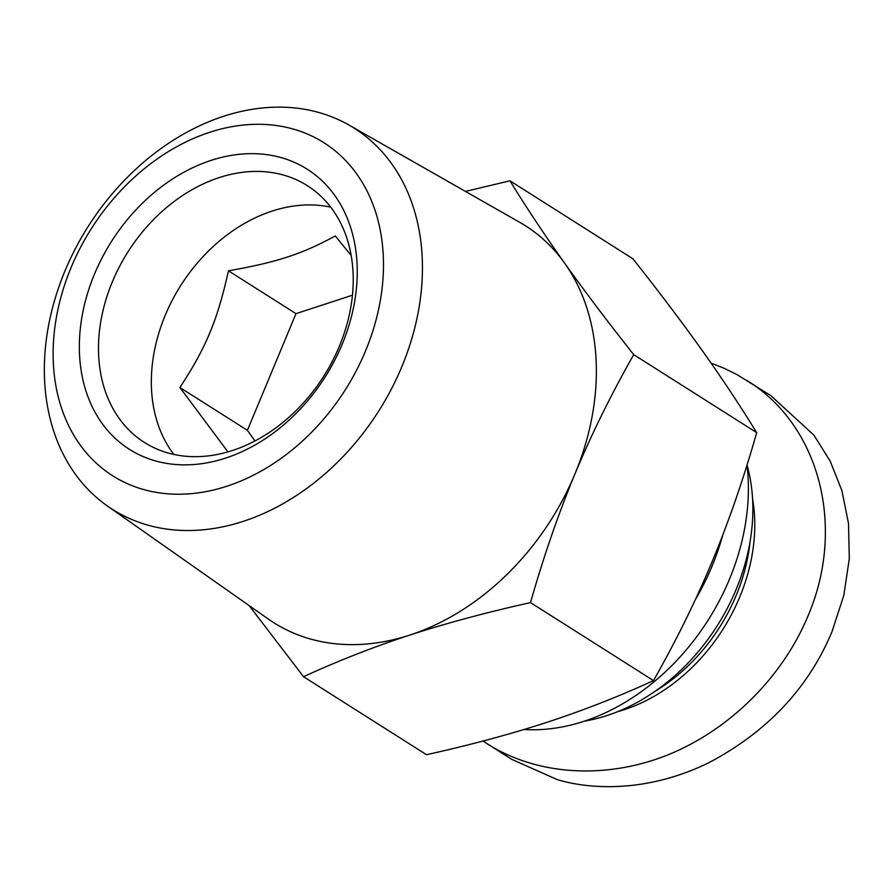 <?xml version="1.0" encoding="UTF-8"?>
<svg xmlns="http://www.w3.org/2000/svg" width="894" height="894" viewBox="0 0 894 894"><rect width="100%" height="100%" fill="white"/><g stroke="black" fill="none" stroke-linecap="round" stroke-linejoin="round"><path stroke-width="1.34" d="M722.743 535.126A214.258 163.401 122.4 0 1 695.219 599.941M747.004 465.025A207.352 158.137 122.4 0 1 523.985 729.515M147.555 525.046A225.679 172.117 -57.6 0 0 393.114 385.672A225.679 172.117 -57.6 0 0 348.939 125.037A225.679 172.117 -57.6 0 0 319.236 112.61A225.679 172.117 -57.6 0 0 77.443 244.766A225.679 172.117 -57.6 0 0 107.358 505.959A225.679 172.117 -57.6 0 0 147.555 525.046M348.939 125.037L519.839 222.394A234.999 179.213 122.4 0 1 564.617 263.149A234.999 179.213 122.4 0 1 574.898 474.043A234.999 179.213 122.4 0 1 409.798 635.075A234.999 179.213 122.4 0 1 310.14 638.919A234.999 179.213 122.4 0 1 268.289 619.039L107.358 505.959M143.297 489.443A197.194 150.382 122.4 0 1 71.14 267.418A197.194 150.382 122.4 0 1 293.31 129.071A197.194 150.382 122.4 0 1 365.467 351.096A197.194 150.382 122.4 0 1 143.297 489.443M465.45 191.405L509.96 180.811C526.532 207.754 544.748 235.2 564.617 263.149C584.575 291.142 607.618 321.65 633.734 354.65C611.161 394.377 591.549 434.171 574.898 474.043C558.337 513.972 543.541 556.817 530.522 602.601C486.604 612.356 446.363 623.174 409.798 635.075C373.323 647.032 337.898 660.912 303.535 676.713L249.18 605.618M351.163 255.46L335.272 235.949C301.993 254.086 276.872 262.288 228.462 270.826C217.454 320.242 206.033 347.699 179.895 387.515L227.959 451.895M283.689 175.101A152.058 115.963 122.4 0 1 307.29 185.628A152.058 115.963 122.4 0 1 332.21 361.522A152.058 115.963 122.4 0 1 168.016 452.99A152.058 115.963 122.4 0 1 144.415 442.452A152.058 115.963 122.4 0 1 119.494 266.568A152.058 115.963 122.4 0 1 283.689 175.101M281.398 157.679A165.882 126.501 -57.6 0 0 94.507 274.056A165.882 126.501 -57.6 0 0 155.21 460.835A165.882 126.501 -57.6 0 0 342.1 344.447A165.882 126.501 -57.6 0 0 281.398 157.679M584.408 721.156A183.851 140.213 -57.6 0 0 747.026 464.969M655.123 691.252A161.736 123.338 -57.6 0 0 750.077 541.518M617.586 711.702A164.496 125.451 -57.6 0 0 752.569 498.852M711.099 363.143L724.319 368.362L736.969 374.597L770.807 395.606L813.987 435.244L830.202 461.17L841.924 490.728L848.507 523.437L849.3 558.716L843.813 595.337L832.001 631.678C808.433 688.011 767.488 731.627 709.199 762.526C643.334 794.9 584.978 788.184 557.029 779.523L511.502 759.218L482.961 741.037M746.646 380.285C819.776 425.153 846.205 527.102 807.841 616.357C781.982 678.054 728.878 730.443 667.058 755.218C605.16 779.68 537.361 775.411 487.342 743.909M173.872 454.454A152.058 115.963 122.4 0 1 180.778 285.454A152.058 115.963 122.4 0 1 330.702 207.162M352.437 295.21L295.981 313.649L228.462 270.826M303.535 676.713L426.505 754.704C470.423 744.959 510.664 734.13 547.229 722.229C583.704 710.272 619.129 696.392 653.492 680.591C676.065 640.864 695.677 601.07 712.328 561.197C728.889 521.269 743.685 478.413 756.704 432.64C740.143 405.686 721.916 378.24 702.047 350.303C682.088 322.298 659.057 291.802 632.941 258.802L509.96 180.811M633.734 354.65L756.704 432.64M530.522 602.601L653.492 680.591M295.981 313.649L247.403 430.327L179.895 387.515M247.403 430.327L254.98 440.966"/></g></svg>
